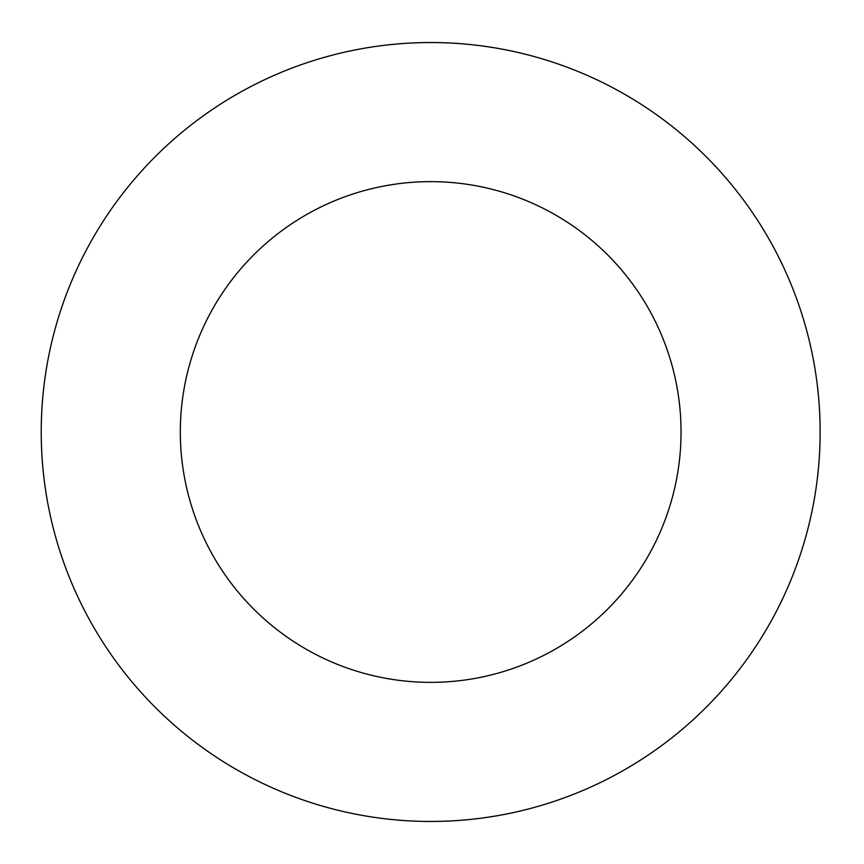 <?xml version="1.0" encoding="UTF-8"?>
<svg xmlns="http://www.w3.org/2000/svg" width="864" height="864" viewBox="0 0 864 864"><rect width="100%" height="100%" fill="white"/><g stroke="black" fill="none" stroke-linecap="round" stroke-linejoin="round"><path stroke-width="1.3" d="M681.048 432A250.366 250.366 0 0 0 305.5 215.179A250.366 250.366 0 0 0 305.5 648.821A250.366 250.366 0 0 0 681.048 432M820.141 432A389.459 389.459 0 0 0 235.958 94.716A389.459 389.459 0 0 0 235.958 769.284A389.459 389.459 0 0 0 820.141 432"/></g></svg>
